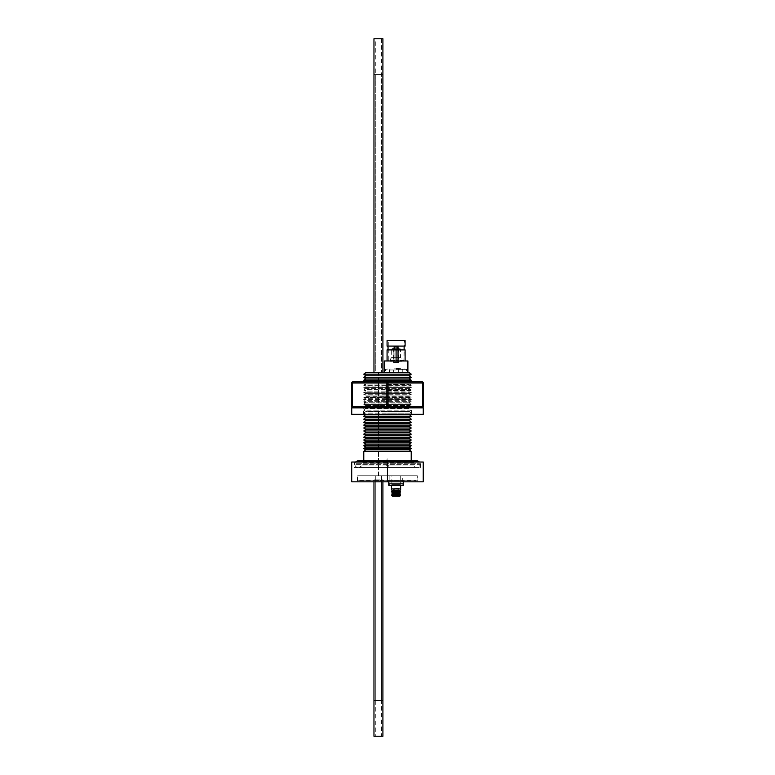 <?xml version="1.0" encoding="UTF-8"?>
<svg xmlns="http://www.w3.org/2000/svg" width="775" height="775" viewBox="0 0 775 775"><rect width="100%" height="100%" fill="white"/><g stroke="black" fill="none" stroke-linecap="round" stroke-linejoin="round"><path stroke-width="0.58" stroke-dasharray="3.88 2.91" d="M396.79 346.357L396.083 346.212C398.389 347.413 398.389 348.605 396.083 349.787C393.787 348.595 393.787 347.403 396.083 346.212A1.792 1.792 0 0 0 394.301 348.004A1.792 1.792 0 0 0 396.083 349.787L396.79 349.641M387.074 349.912L405.102 349.912M405.102 346.096L387.074 346.096M392.625 348.188L391.675 349.137L400.501 349.137L391.675 349.137L391.675 357.595L396.083 357.595L391.675 357.595L390.484 359.009L396.083 359.009L390.484 359.009L390.484 361.315L396.083 361.315L390.484 361.315L388.285 360.404L396.083 360.404L388.285 360.404L388.285 340.613L403.882 340.613L387.81 340.128L404.356 340.128L387.81 340.128M399.542 348.188L400.501 349.137L400.501 357.595L396.083 357.595L400.501 357.595L401.692 359.009L396.083 359.009L401.692 359.009L401.692 361.315L396.083 361.315L401.692 361.315L403.882 360.404L396.083 360.404L403.882 360.404L404.356 340.128M396.083 348.188C400.191 348.188 400.191 348.188 396.083 348.188C400.191 348.188 400.191 348.188 396.083 348.188L398.592 348.188L396.083 348.188C391.976 348.188 391.976 348.188 396.083 348.188C391.976 348.188 391.976 348.188 396.083 348.188M417.308 467.519L357.692 467.519L417.308 467.519A3.342 3.342 0 0 0 420.137 464.69L354.863 464.69L420.137 464.69L420.137 463.741A3.342 3.342 0 0 0 419.362 462.036M357.692 467.519A3.342 3.342 0 0 1 354.863 464.69L354.863 463.741L420.137 463.741L354.863 463.741A3.342 3.342 0 0 1 355.638 462.036M413.966 462.036L413.966 462.491A3.342 3.342 0 0 1 416.834 460.873L358.166 460.873A3.342 3.342 0 0 1 361.034 462.491L413.966 462.491L361.034 462.036M373.967 372.61L382.908 372.61L373.967 372.61L382.908 372.61L373.967 372.61L373.967 74.516L382.908 74.516L373.967 74.516M381.571 38.75L381.571 372.61L381.571 74.516L375.303 74.516L375.303 372.61L381.571 372.61L375.303 372.61L381.571 372.61L375.303 372.61L375.303 38.75L381.571 38.75L375.303 38.75M409.258 372.61L365.742 372.61M411.225 374.17L363.775 374.17M396.083 372.61L407.892 372.61L396.083 372.61M384.284 360.976L407.892 360.976M409.258 375.778L365.742 375.778M411.225 377.28L363.775 377.28M409.258 378.936L365.742 378.936M375.303 700.484L375.303 475.753L381.571 475.753L375.303 475.753L381.571 475.753L375.303 475.753L375.303 736.25L381.571 736.25L381.571 475.753L381.571 700.484L375.303 700.484L381.571 700.484M411.225 380.215L363.775 380.215M397.72 348.721L397.72 347.278M395.376 349.641L396.083 349.787A1.792 1.792 0 0 0 397.875 348.004A1.792 1.792 0 0 0 396.083 346.212L395.376 346.357M409.258 381.717L365.742 381.717M382.908 481.827L382.908 479.87L373.967 479.87L373.308 480.519L383.567 480.519L373.308 480.519L383.567 480.519L373.308 480.519L373.967 479.87L382.908 479.87L383.567 480.519L382.908 479.87L373.967 479.87L382.908 479.87L382.908 481.827M373.967 481.827L373.967 700.484L382.908 700.484M365.616 381.813L363.988 383.092L411.012 383.092L363.988 383.092L411.351 382.821L363.649 382.821L364.88 381.813L410.12 381.813L411.012 383.092L409.384 381.813M381.571 736.25L375.303 736.25M359.125 481.721L415.875 481.721L359.125 481.721L359.125 480.519L415.875 480.519L359.125 480.519M415.875 481.721L415.875 480.519M388.74 480.519L403.426 480.519L388.74 480.519L388.74 481.827M403.426 480.519L403.426 481.827M417.89 481.721L357.11 481.721L417.89 481.721L417.89 480.762L357.11 480.762L417.89 480.762M357.11 481.721L357.11 480.762M402.932 483.619L389.244 483.619L402.932 483.619L402.932 485.295L389.244 485.295L402.932 485.295M389.244 483.619L389.244 485.295M417.308 480.762L357.692 480.762L417.308 480.762L417.308 475.753L357.692 475.753L417.308 475.753M357.692 480.762L357.692 475.753M402.835 485.295L389.341 485.295L402.835 485.295L402.835 483.619L389.341 483.619L402.835 483.619M389.341 485.295L389.341 483.619M423.295 406.662L422.695 406.662A1.192 0.601 -90 0 1 422.094 407.853L423.266 407.853M357.101 481.827L417.899 481.827L357.101 481.827L357.101 475.753L417.899 475.753L357.101 475.753M417.899 481.827L417.899 475.753M400.617 485.295L391.549 485.295L400.617 485.295M363.562 414.344L411.438 414.344L363.562 414.344L363.562 407.853L411.438 407.853L363.562 407.853M411.438 414.344L411.438 407.853M396.083 362.593L398.592 362.593L396.083 362.593M399.706 490.062L392.47 490.062L399.706 490.062M393.584 348.188L393.584 362.593L396.083 362.7L393.845 362.7L393.865 346.173L393.865 362.39L395.802 362.39L395.802 346.173L393.865 346.173L395.802 346.173L394.882 346.173L394.882 362.39L394.882 346.173L395.802 346.173L395.802 362.39L396.374 362.39L395.802 362.39L395.802 346.173L395.802 362.39L393.865 362.39M364.783 407.853L365.742 408.561L363.775 410.169L411.225 410.169L409.258 408.561L365.742 408.561L409.258 408.561L410.217 407.853L364.783 407.853L410.217 407.853M398.592 348.188L398.592 362.593L396.083 362.7L398.331 362.7L398.311 346.173L396.374 346.173L396.374 362.39L397.323 362.39L397.294 346.173L396.374 346.173L396.374 362.39L396.374 346.173L397.294 346.173L397.294 362.39L395.802 362.39L396.374 362.39L396.374 346.173L398.311 346.173L398.311 362.39L397.294 362.39L398.331 362.39M354.349 467.519L420.651 467.519L354.349 467.519L354.349 462.036L420.651 462.036L354.349 462.036M420.651 467.519L420.651 462.036M365.684 414.344L363.775 413.104L387.5 413.104L363.775 413.104L365.742 411.389L387.5 411.389L365.742 411.389L363.775 410.169L411.225 410.169L409.258 411.389L387.5 411.389L409.258 411.389L411.225 413.104L387.5 413.104L411.225 413.104L409.316 414.344M396.083 362.903L397.323 362.39L396.083 362.903L394.843 362.39L396.083 362.903M409.258 414.383L365.742 414.383M411.225 416.214L363.775 416.214M409.258 417.318L365.742 417.318M411.225 419.207L363.775 419.207M387.5 462.036L411.225 462.036L387.5 462.036M363.775 451.302L411.225 451.302M409.258 420.428L365.742 420.428M393.458 496.262L398.708 496.262L393.458 496.262L393.458 488.754L399.881 488.269L392.295 488.269L399.881 488.269M398.708 496.262L398.708 488.754L392.295 488.395L399.881 488.395L392.295 488.269M411.225 422.307L363.775 422.307M409.258 423.363L365.742 423.363M409.258 426.415L365.742 426.415M411.225 425.088L363.775 425.088M395.347 491.495L396.083 490.042L396.819 490.778L395.347 490.778L396.819 490.778L396.771 496.262L397.42 496.262L394.746 496.262L394.746 491.495L395.395 491.495L395.395 496.262L396.771 496.262L395.395 496.262L395.395 491.495L394.727 491.495L394.746 496.262L397.42 496.262L397.439 488.269L394.727 488.269L397.439 488.269M394.727 491.495L394.727 488.269M411.225 428.023L363.775 428.023M409.258 429.573L365.742 429.573M397.439 491.495L396.771 491.495L397.42 491.495L397.42 496.262L396.771 496.262L396.819 491.495M409.258 432.402L365.742 432.402M411.225 430.958L363.775 430.958M411.225 434.126L363.775 434.126M365.742 438.34L409.258 438.34M363.775 437.226L411.225 437.226M409.258 435.453L365.742 435.453M363.775 440.006L411.225 440.006M365.742 441.227L409.258 441.227M363.775 442.835L411.225 442.835M394.746 496.262L395.395 496.262L394.746 496.262M365.742 444.162L409.258 444.162M363.775 445.77L411.225 445.77M365.742 447.097L409.258 447.097M363.775 448.657L411.225 448.657M365.742 449.82L409.258 449.82M399.706 496.262L392.47 496.262M400.375 495.583L391.792 495.583M399.706 494.905L392.47 494.905M400.375 494.227L391.792 494.227M399.706 493.559L392.47 493.559M400.375 492.881L391.792 492.881M399.706 492.202L392.47 492.202M394.882 346.173L393.865 346.173L394.882 346.173M397.294 346.173L398.311 346.173L397.294 346.173M400.375 491.524L391.792 491.524M399.706 490.846L392.47 490.846M423.295 462.036L351.705 462.036M351.753 462.036L351.753 481.827L423.295 481.827M387.548 462.036L387.548 481.827M400.617 490.062L391.549 490.062M423.266 414.344L351.734 414.344M351.734 407.853L352.945 407.853A1.192 0.591 90 0 1 352.354 406.662L351.753 406.662A1.192 1.192 -90 0 0 352.945 407.853L387.539 407.853A1.192 0.601 90 0 0 388.139 406.662L386.948 406.662A1.192 0.591 -90 0 0 387.539 407.853L422.094 407.853M364.88 381.813L387.539 381.813A1.192 0.591 -90 0 0 386.948 383.005L352.354 383.005A1.192 0.591 90 0 1 352.945 381.813A1.192 1.192 -90 0 0 351.753 383.005L351.705 383.005M423.295 383.005L388.139 383.005A1.192 0.601 90 0 0 387.539 381.813L352.906 381.813M403.426 485.295L388.74 485.295M373.967 736.25L382.908 736.25M387.548 340.128L404.618 340.128M375.303 74.516L381.571 74.516M373.967 38.75L382.908 38.75M387.025 465.504L387.975 465.504L387.025 465.504L387.025 458.984L387.975 458.984L387.025 458.984M387.975 465.504L387.975 458.984M386.677 467.17L387.82 467.17L388.323 466.221L387.82 467.17L386.677 467.17L386.677 465.504L388.323 465.504L386.677 465.504M387.791 467.17L387.791 466.221M388.323 466.221L388.323 465.504M413.966 467.519L361.034 467.519L413.966 467.519L413.966 465.93L361.034 465.93L413.966 465.93A3.342 3.342 0 0 0 416.349 467.519L358.651 467.519L416.349 467.519M361.034 467.519L361.034 465.93A3.342 3.342 0 0 1 358.651 467.519M387.5 384.545L409.258 384.545L387.5 384.545M387.5 384.08L409.975 384.08L365.025 384.08L363.649 385.204L411.351 385.204L363.649 385.204L364.434 385.834L410.566 385.834L364.434 385.834L365.742 384.545L365.025 384.08L387.5 384.08M409.975 384.08L411.351 385.204L410.566 385.834L409.258 384.545L409.975 384.08M387.5 386.928L410.537 386.928L411.351 387.587L363.649 387.587L411.351 387.587L410.169 388.546L364.831 388.546L363.649 387.587L364.463 386.928L387.5 386.928L364.463 386.928L365.742 387.762L409.258 387.762L365.742 387.762L364.831 388.546L410.169 388.546L409.258 387.762L410.537 386.928L387.5 386.928M387.5 390.59L409.258 390.59L387.5 390.59M387.5 391.113L409.946 391.113L365.054 391.113L363.649 389.97L410.944 389.641L364.056 389.641L365.742 390.59L365.054 391.113L387.5 391.113M409.946 391.113L411.351 389.97L409.258 390.59L409.946 391.113M409.888 393.545L411.351 394.737L363.649 394.737L411.351 394.737L387.5 394.959L411.07 394.959L409.258 393.584L387.5 393.584L409.258 393.584L411.118 392.169L387.5 392.169L363.649 392.353L411.351 392.353L409.888 393.545L365.112 393.545L363.93 394.959L387.5 394.959L363.93 394.959L365.742 393.584L387.5 393.584L365.742 393.584L363.882 392.169L365.112 393.545L409.888 393.545M363.882 392.169L387.5 392.169L363.882 392.169M387.5 397.711L364.366 397.711L363.649 397.129L411.351 397.129L363.649 397.129L365.103 395.938L409.897 395.938L411.351 397.129L410.634 397.711L387.5 397.711L410.634 397.711L409.258 396.354L387.5 396.354L409.897 395.938L365.103 395.938L387.5 396.354L365.742 396.354L364.366 397.711L387.5 397.711M387.5 399.241L409.258 399.241L387.5 399.241M387.5 398.708L410.363 398.708L364.637 398.708L363.649 399.512L411.351 399.512L363.649 399.512L364.725 400.384L410.275 400.384L364.725 400.384L365.742 399.241L364.637 398.708L387.5 398.708M410.363 398.708L411.351 399.512L410.275 400.384L409.258 399.241L410.363 398.708M365.112 403.087L363.649 401.896L411.351 401.896L363.998 401.615L411.002 401.615L363.998 401.615L365.742 402.787L409.258 402.787L365.742 402.787L363.649 404.279L411.351 404.279L363.649 404.279L365.112 403.087L409.888 403.087L411.002 401.615L409.258 402.787L411.215 404.385L387.5 404.385L411.215 404.385L409.888 403.087L365.112 403.087M387.5 404.385L363.785 404.385L387.5 404.385M387.5 405.732L409.258 405.732L387.5 405.732M387.5 406.952L363.649 406.662L411.351 406.662L363.649 406.662L365.112 405.47L363.921 404.502L411.079 404.502L363.921 404.502L365.742 405.732L364.008 406.952L387.5 406.952M410.992 406.952L409.888 405.47L365.112 405.47L409.888 405.47L411.079 404.502L409.258 405.732L410.992 406.952M393.845 372.61L398.331 372.61L393.845 372.61L393.845 368.077L396.083 368.115L393.584 368.115L393.584 372.61M398.331 372.61L398.331 368.077L396.083 368.115L398.592 368.115L398.592 372.61M396.083 369.975L389.408 369.975L396.083 369.975M396.083 368.619L401.692 368.619L396.083 368.619M396.083 369.394L406.555 369.394L396.083 369.394M391.879 475.753L400.297 475.753L391.879 475.753L391.879 484.394L400.297 484.394L391.879 484.394L391.104 483.619L401.072 483.619L391.104 483.619M400.297 475.753L400.297 484.394L401.072 483.619M402.312 475.753L389.864 475.753L402.312 475.753L402.312 483.619L389.864 483.619L402.312 483.619M389.864 475.753L389.864 483.619M387.074 340.613L405.102 340.613M351.705 406.662L351.753 383.005L352.354 383.005L352.354 406.662L386.948 406.662L386.948 383.005L388.139 383.005L388.139 406.662L422.695 406.662L422.695 383.005A1.192 0.601 -90 0 0 422.094 381.813M378.2 475.753L378.2 372.61L378.2 475.753M411.225 460.873L411.225 462.036M363.775 460.873L363.775 462.036M378.675 475.753L378.675 372.61L378.675 475.753M389.408 372.61L389.408 369.975L390.484 368.619L385.621 369.394L385.621 372.61M402.758 372.61L402.758 369.975L401.692 368.619L406.555 369.394L406.555 372.61"/><path stroke-width="1.16" d="M405.102 360.976L405.102 349.912A2.286 2.286 0 0 1 405.102 346.096L405.102 340.613L387.074 340.613L405.102 340.613M405.102 349.912L387.074 349.912A2.286 2.286 0 0 0 387.074 346.096L405.102 346.096M355.638 462.036A3.342 3.342 0 0 1 358.166 460.873L416.834 460.873A3.342 3.342 0 0 1 419.362 462.036M382.908 74.516L382.908 372.61L382.908 38.75L373.967 38.75L373.967 372.61M363.775 374.17L365.742 372.61L409.258 372.61L411.225 374.17L363.775 374.17L365.742 375.778L409.258 375.778L411.225 374.17M407.892 372.61L407.892 360.976L384.284 360.976L384.284 372.61M411.225 377.28L409.258 378.936L365.742 378.936L363.775 377.28L411.225 377.28L409.258 375.778M411.225 380.215L409.258 381.717L365.742 381.717L363.775 380.215L411.225 380.215L409.258 378.936M396.79 349.641L397.72 348.721M397.72 347.278L396.79 346.357M396.083 346.212A1.792 1.792 0 0 1 397.875 348.004A1.792 1.792 0 0 1 396.083 349.787A1.792 1.792 0 0 1 394.301 348.004A1.792 1.792 0 0 1 396.083 346.212C393.787 347.413 393.787 348.605 396.083 349.787M373.967 700.484L373.967 736.25L382.908 736.25L382.908 481.827L382.908 700.484L373.967 700.484L373.967 481.827M388.74 481.827L388.74 485.295L403.426 485.295L403.426 481.827M423.295 383.005L422.094 381.813L387.461 381.813A1.192 0.591 90 0 1 388.052 383.005L386.861 383.005A1.192 0.601 -90 0 1 387.461 381.813L352.906 381.813A1.192 0.601 90 0 0 352.305 383.005L386.861 383.005L386.861 406.662L388.052 406.662A1.192 0.591 90 0 1 387.461 407.853A1.192 0.601 -90 0 1 386.861 406.662L352.305 406.662L352.305 383.005L351.705 383.005L352.906 381.813A1.192 1.192 90 0 0 351.705 383.005L351.705 406.662L352.906 407.853A1.192 1.192 90 0 1 351.705 406.662L352.305 406.662A1.192 0.601 90 0 0 352.906 407.853L422.055 407.853A1.192 0.591 -90 0 0 422.646 406.662L423.247 406.662L423.247 383.005L422.646 383.005A1.192 0.591 -90 0 0 422.055 381.813A1.192 1.192 90 0 1 423.247 383.005L423.247 406.662A1.192 1.192 90 0 1 422.055 407.853L422.065 407.853A1.192 1.192 -90 0 0 423.295 406.662L423.295 383.005A1.192 1.192 -90 0 0 422.094 381.813L410.12 381.813M352.916 407.853L351.734 407.853L351.734 414.344L423.266 414.344L423.266 407.853L422.065 407.853L423.295 406.662M391.549 485.295L391.549 490.062L400.617 490.062L400.617 485.295M392.47 490.062L392.47 490.846L399.706 490.846L399.706 490.062M392.47 490.846L391.792 491.524L400.375 491.524L399.706 490.846M391.792 491.524L392.47 492.202L399.706 492.202L400.375 491.524M392.47 492.202L391.792 492.881L400.375 492.881L399.706 492.202M391.792 492.881L392.47 493.559L399.706 493.559L400.375 492.881M392.47 493.559L391.792 494.227L400.375 494.227L399.706 493.559M363.775 416.214L411.225 416.214L409.258 417.318L365.742 417.318L363.775 416.214L365.742 414.383L409.316 414.344M391.792 494.227L392.47 494.905L399.706 494.905L400.375 494.227M392.47 494.905L391.792 495.583L400.375 495.583L399.706 494.905M391.792 495.583L392.47 496.262L399.706 496.262L400.375 495.583M411.225 419.207L409.258 420.428L365.742 420.428L363.775 419.207L411.225 419.207L409.258 417.318M363.775 451.302L365.742 449.82L409.258 449.82L411.225 451.302L363.775 451.302L363.775 460.873M365.742 423.363L363.775 425.088L411.225 425.088L409.258 423.363L365.742 423.363L363.775 422.307L411.225 422.307L409.258 420.428M409.258 449.82L411.225 448.657L363.775 448.657L365.742 449.82M411.225 448.657L409.258 447.097L365.742 447.097L363.775 448.657M409.258 447.097L411.225 445.77L363.775 445.77L365.742 447.097M365.742 429.573L363.775 430.958L411.225 430.958L409.258 429.573L365.742 429.573L363.775 428.023L365.742 426.415L409.258 426.415L411.225 425.088M411.225 445.77L409.258 444.162L365.742 444.162L363.775 445.77M363.775 428.023L411.225 428.023L409.258 426.415M409.258 444.162L411.225 442.835L363.775 442.835L365.742 444.162M411.225 442.835L409.258 441.227L365.742 441.227L363.775 442.835M409.258 441.227L411.225 440.006L363.775 440.006L365.742 441.227M363.775 434.126L411.225 434.126L409.258 435.453L365.742 435.453L363.775 434.126L365.742 432.402L409.258 432.402L411.225 430.958M411.225 440.006L409.258 438.34L365.742 438.34L363.775 440.006M409.258 435.453L411.225 437.226L363.775 437.226L365.742 435.453M351.705 462.036L423.295 462.036L423.295 481.827L351.705 481.827L351.705 462.036M423.247 462.036L423.247 481.827M387.452 462.036L387.452 481.827M422.646 383.005L422.646 406.662L388.052 406.662L388.052 383.005L422.646 383.005M409.258 414.383L411.225 416.214M411.225 451.302L411.225 460.873M409.258 423.363L411.225 422.307M409.258 429.573L411.225 428.023M409.258 432.402L411.225 434.126M409.258 438.34L411.225 437.226M365.742 438.34L363.775 437.226M365.742 432.402L363.775 430.958M365.742 426.415L363.775 425.088M365.742 420.428L363.775 422.307M365.742 417.318L363.775 419.207M351.705 383.005L351.705 406.662M387.074 346.096L387.074 340.613M365.742 378.936L363.775 380.215M387.074 360.976L387.074 349.912M365.742 375.778L363.775 377.28"/></g></svg>
